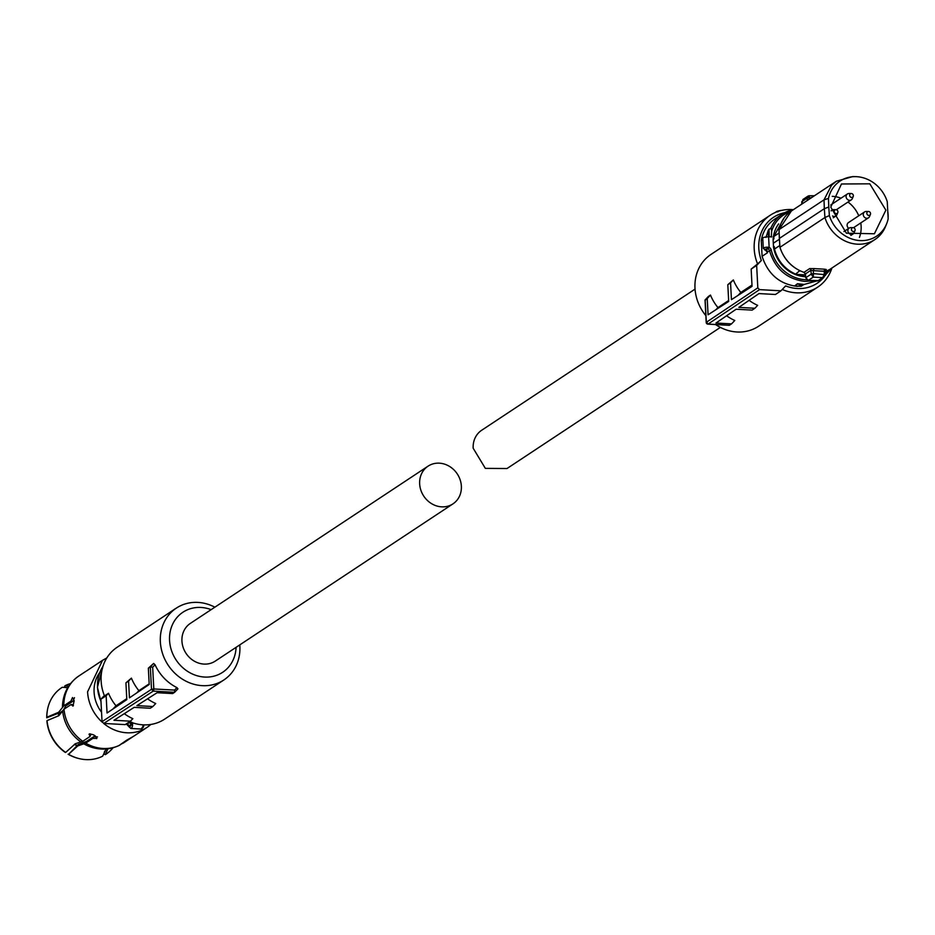 <?xml version="1.0" encoding="UTF-8"?>
<svg xmlns="http://www.w3.org/2000/svg" width="935" height="935" viewBox="0 0 935 935"><rect width="100%" height="100%" fill="white"/><g stroke="black" fill="none" stroke-linecap="round" stroke-linejoin="round"><path stroke-width="1.4" d="M855.139 229.636A2.022 1.788 -123.5 0 1 851.423 229.566A2.022 1.788 -123.5 0 1 855.139 229.636M855.011 230.524L854.158 232.64A3.53 3.144 -123.5 0 1 847.881 230.968A3.53 3.144 -123.5 0 1 850.827 227.614L853.117 227.649M870.543 213.484A2.022 1.788 -123.5 0 1 866.827 213.414A2.022 1.788 -123.5 0 1 870.543 213.484M870.415 214.372L869.562 216.488A3.53 3.144 -123.5 0 1 863.285 214.816A3.53 3.144 -123.5 0 1 866.231 211.462L868.51 211.497M848.793 228.35A3.53 3.144 -123.5 0 1 848.431 222.612L864.583 211.929M853.351 195.52A2.022 1.788 -123.5 0 1 849.635 195.45A2.022 1.788 -123.5 0 1 853.351 195.52M853.223 196.408L852.369 198.524A3.53 3.144 -123.5 0 1 846.093 196.853A3.53 3.144 -123.5 0 1 849.05 193.498L851.329 193.533M830.724 205.092A3.53 3.144 -123.5 0 1 831.238 204.648L847.39 193.966M837.947 211.684A2.022 1.788 -123.5 0 1 834.23 211.614A2.022 1.788 -123.5 0 1 837.947 211.684M837.818 212.561L836.965 214.676A3.53 3.144 -123.5 0 1 832.536 215.973M831.203 210.913A3.53 3.144 -123.5 0 1 833.646 209.65L835.925 209.697M735.483 238.238L729.019 242.504M777.92 211.918L776.915 211.368A44.144 39.258 -123.5 0 1 781.005 210.398L781.286 210.48M823.992 277.122A39.539 35.168 -123.5 0 1 785.645 285.9L780.959 290.82L759.536 289.628L708.064 324.071A1.765 1.554 -123.8 0 1 706.346 322.283L757.817 287.84L756.649 265.423L761.335 260.503L757.572 263.915A43.068 38.312 -123.5 0 1 754.206 248.99A43.068 38.312 -123.5 0 1 770.206 215.26A43.068 38.312 -123.5 0 1 793.359 209.685L782.256 214.173A37.342 33.204 -123.5 0 1 793.312 209.72M705.843 315.621A43.068 38.312 -123.5 0 1 694.986 288.167A43.068 38.312 -123.5 0 1 710.986 254.437L770.206 215.26M776.915 211.368L774.928 212.654M831.869 268.029L825.289 275.135L831.928 267.994A43.068 38.312 -123.5 0 1 817.739 287.115A43.068 38.312 -123.5 0 1 782.233 289.476M780.959 290.82L775.466 294.49L758.986 293.578L738.825 307.381L754.872 308.269L757.654 305.348A43.068 38.312 -123.5 0 1 749.11 300.345M754.872 308.269L752.126 310.104L736.137 309.228L715.965 323.031L731.532 323.884L734.781 320.483A43.068 38.312 -123.5 0 1 726.6 315.75M708.333 296.535L705.189 300.439M728.646 300.521L717.951 307.592A43.068 38.312 -123.5 0 1 710.471 295.074L708.449 296.418M751.985 285.07L740.824 292.456A43.068 38.312 -123.5 0 1 733.344 279.939L727.816 284.707L728.692 301.444L708.076 314.779L707.222 298.487L705.165 299.866L706.346 322.283L707.292 322.82L706.334 322.283M757.572 263.915L751.156 269.093L752.056 286.332L731.439 299.667L730.562 282.873L727.816 284.707M817.739 287.115L758.507 326.292A43.068 38.312 -123.5 0 1 715.626 324.562M761.335 260.503A39.539 35.168 -123.5 0 1 758.811 248.278A39.539 35.168 -123.5 0 1 784.757 212.689M825.792 274.738A39.539 35.168 -123.5 0 1 825.161 275.638M731.532 323.884L729.253 325.322L707.865 324.141A1.765 0.678 -86.8 0 0 708.052 324.083A1.765 0.678 -86.8 0 0 708.064 324.071L729.475 325.263M710.471 295.074L707.222 298.487M715.965 309.672L717.951 307.592M730.562 282.873L733.344 279.939M740.824 292.456L738.007 295.413M756.649 265.423L751.156 269.093M757.817 287.84L759.536 289.628M762.831 239.535L761.265 240.564L762.095 256.307L767.483 252.754L766.782 250.101M767.483 252.754L767.284 251.971A2.115 1.882 56.5 0 0 766.034 250.416L763.299 248.429A4.243 1.064 177 0 1 763.615 247.997A4.243 1.064 177 0 1 767.086 247.167L769.154 247.401A3.53 3.144 -123.5 0 1 771.235 249.996L767.284 251.971A37.342 33.204 -123.5 0 0 767.483 252.754M761.265 240.564A37.342 33.204 -123.5 0 1 774.718 219.164L782.256 214.173A37.342 33.204 -123.5 0 0 771.059 227.754L768.266 230.279L765.999 237.432M816.594 280.991L797.204 286.379C779.661 284.205 767.962 274.189 762.095 256.307M803.971 284.427L797.438 283.726L794.762 285.841L797.462 284.065A37.692 33.52 56.5 0 0 800.722 284.404A37.692 33.52 56.5 0 0 803.971 284.427L801.283 286.203A37.692 33.52 -123.5 0 1 798.034 286.192A37.692 33.52 -123.5 0 1 794.762 285.841M768.395 236.894L768.266 230.279M771.317 237.058L771.667 231.155A35.927 31.954 -123.5 0 1 790.356 211.707M771.059 227.754L771.667 231.155M763.299 248.429L762.761 238.203A4.243 1.064 177 0 1 768.605 236.906L769.154 247.401L768.184 248.99L767.308 248.885L767.086 247.167M764.994 250.136L765.414 250.136A2.828 0.713 177 0 1 764.994 249.435A2.828 0.713 177 0 1 767.308 248.885L765.414 250.136L766.034 250.416M768.605 236.906L771.772 236.754M805.643 276.713A32.83 29.207 -123.5 0 1 805.058 276.69A32.83 29.207 -123.5 0 1 773.514 247.167L773.105 239.407A32.83 29.207 -123.5 0 1 778.633 223.897M773.105 239.407L773.911 238.881L773.829 236.473L783.997 218.124M799.787 270.683L795.369 274.306L805.631 276.608M773.514 247.167L774.32 246.641L774.484 249.037L779.767 245.543M773.245 243.287L779.311 239.278M779.077 233.002L773.829 236.473M795.369 274.306L805.421 274.867M795.007 273.85C784.442 268.836 777.604 260.573 774.484 249.037M811.463 197.706L809.523 197.846L808.962 195.847L808.039 196.093L802.931 199.482L801.798 204.099M825.184 270.951A1.765 1.566 -123.5 0 1 826.306 269.537L824.553 269.186L824.226 271.267L813.275 270.659L814.128 268.614L809.628 268.614A1.765 1.566 -123.5 0 1 810.926 270.273L805.362 273.943L805.818 277.683L808.308 280.383A42.367 37.681 56.5 0 0 813.029 280.944A42.367 37.681 56.5 0 0 817.728 280.909L823.922 277.169L825.196 274.902L824.273 274.598L825.196 274.902L824.273 274.598L822.636 277.648L823.922 277.169M779.965 247.284L779.322 238.46L824.331 208.68L824.015 199.845L828.468 198.419A33.064 29.406 -123.5 0 1 855.537 176.645A33.064 29.406 -123.5 0 1 856.635 176.68A33.064 29.406 -123.5 0 1 887.257 201.679L888.156 218.837A33.064 29.406 -123.5 0 1 886.66 223.699L885.597 226.34A34.957 31.089 -123.5 0 1 879.683 235.562A34.957 31.089 -123.5 0 1 874.903 239.559A34.957 31.089 -123.5 0 1 857.395 244.187A34.957 31.089 -123.5 0 1 824.939 217.528L779.965 247.284A34.957 31.089 56.5 0 0 804.018 272.33L805.736 274.2M779.322 238.46L779.042 229.601L824.015 199.845L831.554 185.259L836.334 181.261L852.685 176.586L855.537 176.645M807.945 196.163L808.962 195.847L807.209 198.068L801.833 201.621M808.962 195.847L814.28 195.847M817.728 280.909L822.636 277.648L813.228 277.134L813.485 273.628L824.273 274.598M805.818 277.683L811.194 274.13L813.228 277.134L808.226 280.406L818.791 280.558M824.939 217.528L824.331 208.68L828.772 206.997L829.368 215.576L824.939 217.528M809.558 198.968L809.523 197.846L807.209 198.068L809.453 197.495M888.016 214.875L888.203 216.511M887.934 212.607L888.145 214.921M888.098 217.236L888.133 218.252M886.66 223.699A33.064 29.406 -123.5 0 1 859.99 240.576A33.064 29.406 -123.5 0 1 829.368 215.576M813.275 270.659L810.926 270.273L811.194 273.978L813.485 273.628L813.275 270.659M825.184 271.056L824.226 271.267L825.184 271.056L825.196 274.446M811.194 273.978L813.462 274.002M828.468 198.419L828.772 206.997M885.866 210.153L874.4 233.773L846.385 233.189L830.759 207.102L841.465 183.985L869.807 183.821L885.866 210.153M888.075 216.464L888.156 215.05M859.429 237.443A29.289 26.051 56.5 0 0 861.123 226.153A29.289 26.051 56.5 0 0 860.773 222.916M858.751 215.786A29.289 26.051 56.5 0 0 847.987 202.042M841.009 198.197A29.289 26.051 56.5 0 0 832.232 196.338M695.044 289.114L481.689 430.252A22.954 20.406 56.5 0 0 473.168 448.216L485.347 468.377L507.015 468.528L720.371 327.39M428.043 466.168L190.331 623.411A22.592 20.102 56.5 0 0 183.155 647.441A22.592 20.102 56.5 0 0 203.947 664.084A22.592 20.102 56.5 0 0 215.272 661.103L452.972 503.86A22.592 20.102 56.5 0 0 460.149 479.819A22.592 20.102 56.5 0 0 439.368 463.176A22.592 20.102 56.5 0 0 428.043 466.168A22.592 20.102 56.5 0 0 420.867 490.197A22.592 20.102 56.5 0 0 441.659 506.84A22.592 20.102 56.5 0 0 452.972 503.86M129.638 721.703A43.068 38.312 56.5 0 0 143.067 724.835A43.068 38.312 56.5 0 0 164.653 719.132L223.874 679.955A43.068 38.312 56.5 0 0 239.781 644.881M214.851 607.189A43.068 38.312 56.5 0 0 197.928 602.409A43.068 38.312 56.5 0 0 176.341 608.112A43.068 38.312 56.5 0 0 162.667 653.916A43.068 38.312 56.5 0 0 202.287 685.659A43.068 38.312 56.5 0 0 223.874 679.955M176.341 608.112L117.12 647.289A43.068 38.312 56.5 0 0 104.498 695.932L108.53 693.267A43.068 38.312 56.5 0 0 116.01 705.785L126.763 698.667M104.346 695.57L100.863 699.216L106.146 695.769L107.046 713.008L126.809 699.637L125.933 682.842L131.414 678.132A43.068 38.312 56.5 0 0 138.894 690.649L149.179 683.847M125.933 682.842L128.562 681.112L129.451 697.849L149.214 684.467L148.349 668.186L153.62 663.441L155.046 664.75A43.068 38.312 56.5 0 0 176.925 687.611L177.93 688.838L174.763 692.169M148.349 668.186L150.325 666.889L152.674 667.239L153.807 688.955L174.553 690.1L174.646 692.286L177.93 688.838M147.566 698.819A43.068 38.312 56.5 0 0 155.724 703.529L152.873 706.521L136.896 705.633L157.103 692.718L172.659 693.583L174.646 692.286M124.297 713.674A43.068 38.312 56.5 0 0 132.84 718.664L130.456 721.177L113.976 720.266L134.196 707.351L150.243 708.239L152.873 706.521M236.076 647.336A36.009 32.035 -123.5 0 1 204.625 677.057A36.009 32.035 -123.5 0 1 169.562 640.417A36.009 32.035 -123.5 0 1 200.978 607.458A36.009 32.035 -123.5 0 1 211.135 609.643M108.53 693.267L106.146 695.769M112.878 709.057L116.01 705.785M128.562 681.112L131.414 678.132M136.72 692.928L138.894 690.649M174.635 692.297L153.223 691.105L151.505 689.305L153.807 688.955A1.765 0.678 93.2 0 1 153.223 691.105L103.762 723.433L125.173 724.625L130.456 721.177M169.083 612.916L175.523 608.568M100.863 699.216L102.044 721.645L151.505 689.305L150.325 666.889M103.762 723.433L102.044 721.645M62.68 710.752L60.611 712.376L46.75 717.788A39.223 34.887 56.5 0 1 47.124 712.038L47.229 711.325A39.983 35.565 56.5 0 0 46.843 717.227L58.66 712.271L63.814 705.82L70.908 701.121L72.872 701.238L74.473 697.674M72.872 701.238L65.672 705.995L63.907 709.291M67.823 687.541L62.248 687.295A39.983 35.565 56.5 0 0 47.229 711.325M65.894 687.692L64.573 686.933L64.983 685.752L68.711 686.138M70.569 683.567A39.983 35.565 56.5 0 0 64.983 685.752M107.887 748.818L105.351 754.65L103.867 753.984L104.685 751.097M105.351 754.65A39.983 35.565 56.5 0 0 113.053 747.778M68.571 754.311L78.365 744.4L86.464 741.478L93.664 736.722L92.775 738.44L85.681 743.138L77.734 745.943L68.571 754.311A39.983 35.565 56.5 0 0 78.376 758.414A39.983 35.565 56.5 0 0 102.628 756.193L106.274 748.982M68.103 754.218A39.223 34.887 56.5 0 0 77.675 758.227A39.223 34.887 56.5 0 0 78.026 758.32M73.433 705.551L73.047 704.651L71.083 704.534L63.989 709.233L58.835 715.684L47.019 720.64A39.983 35.565 56.5 0 0 65.66 752.441L75.291 743.769L82.771 741.28L89.865 736.581L90.753 734.863L89.994 733.788M65.66 752.441L65.181 752.359A39.223 34.887 56.5 0 1 46.925 721.201L47.019 720.64M97.474 736.92L93.664 736.722M71.083 704.534L72.953 706.089L74.192 700.701L72.509 697.557L70.908 701.121M86.441 671.014L102.523 660.332L87.574 691.842A40.252 35.799 56.5 0 0 102.125 722.112M129.673 738.556L121.55 743.991M126.459 740.31L133.296 736.441L123.221 743.15A40.252 35.799 56.5 0 0 123.736 742.811M119.096 745.464L126.891 740.041M92.775 738.44L96.866 738.358M96.585 738.65C96.223 735.88 93.792 734.326 89.304 733.998L89.035 734.279M89.304 733.998L89.865 736.581M106.8 657.948L102.523 660.332M103.645 723.421A40.252 35.799 56.5 0 0 146.935 727.465A40.252 35.799 56.5 0 0 150.804 724.461M99.729 672.581A33.192 29.523 56.5 0 0 94.096 692.204A33.192 29.523 56.5 0 0 101.541 712.201M129.743 727.126A1.414 0.912 -17.2 0 1 128.878 726.098A2.828 1.075 -86.8 0 0 129.895 726.892A2.828 1.075 -86.8 0 0 130.771 724.847L130.713 723.971L132.431 723.152L132.583 725.256L130.771 724.847L128.878 726.098L129.194 725.291L128.562 725.396A2.115 1.882 56.5 0 0 127.066 724.087L126.774 724.006M126.319 723.877A37.342 33.204 56.5 0 0 127.066 724.087L129.229 722.662A37.342 33.204 -123.5 0 1 128.481 722.463L131.882 722.264M707.62 324.001A1.765 0.678 -86.8 0 0 707.865 324.141A1.765 1.765 0 0 1 706.206 322.47L705.025 300.1M812.305 280.921L804.743 281.388C786.861 279.121 775.092 268.848 769.435 250.545A2.115 1.882 -123.5 0 0 768.184 248.99M769.224 236.941L769.026 229.098M806.835 279.717L805.21 279.67A35.927 31.954 -123.5 0 1 771.235 249.996M825.324 273.382L828.901 269.958M779.907 247.331L778.984 229.683L791.361 211.006A34.957 31.089 56.5 0 0 786.569 215.015A34.957 31.089 56.5 0 0 779.03 229.601M825.313 271.769A34.957 31.089 56.5 0 0 829.929 269.315L825.313 271.781M804.018 272.33L809.628 268.614M807.291 200.464L807.221 198.208M814.128 268.614L824.553 269.186M826.306 269.537L825.593 270.016M888.051 214.886L887.981 213.916M824.238 274.224L824.226 271.267M150.336 666.889L153.62 663.441M152.674 667.239L155.046 664.75M174.553 690.1L176.925 687.611M79.335 675.678A40.252 35.799 56.5 0 0 78.809 676.017C69.155 682.76 63.755 692.099 62.61 704.043A39.071 34.747 56.5 0 0 62.481 707.479M83.753 743.781A39.071 34.747 56.5 0 0 91.092 747.1C100.933 750.279 110.435 749.66 119.598 745.253M62.657 710.892A39.071 34.747 56.5 0 0 80.842 741.922M85.588 671.529L78.809 676.017A40.252 35.799 56.5 0 0 63.814 705.82M85.681 743.138A40.252 35.799 56.5 0 0 119.972 745.043M63.989 709.233A40.252 35.799 56.5 0 0 82.771 741.28M142.541 727.687A2.828 1.075 -86.8 0 0 143.873 724.87M143.978 724.835L141.255 729.043A4.243 1.613 -86.8 0 0 141.699 728.914A4.243 1.613 -86.8 0 0 143.102 724.835M126.213 723.947L130.83 728.47A4.243 1.613 -86.8 0 0 131.274 728.33A4.243 1.613 -86.8 0 0 132.583 725.256M102.897 666.491A37.342 33.204 56.5 0 0 97.532 687.178A37.342 33.204 56.5 0 0 100.98 701.344M132.174 722.673A3.53 3.144 -123.5 0 1 132.431 723.152L133.962 723.246M130.713 723.971A2.115 1.882 56.5 0 0 129.229 722.662L129.509 722.334M58.882 713.417L58.671 715.789M74.625 744.213L77.009 745.417M850.862 235.445L853.082 233.972M843.954 231.541L849.179 228.082M853.526 227.708L868.475 217.82M836.334 209.744L851.294 199.856M831.157 210.679L831.986 210.13M833.225 217.773L835.89 216.008M708.379 296.465L705.095 299.913M767.214 252.275L765.858 250.451M801.751 204.134L801.786 201.668M779.919 247.366C784.114 259.708 792.12 268.029 803.925 272.354L805.315 274.048L805.771 277.777L808.226 280.406M836.334 181.261L791.361 211.006M874.903 239.559L829.929 269.315M814.432 195.754L808.997 195.766M823.828 277.227L825.324 274.832L825.839 269.736M888.145 218.498L887.923 212.233M77.675 758.227L78.376 758.414M133.261 736.511L146.935 727.465M101.003 701.764L97.427 687.33L102.932 666.421M130.83 728.47L141.255 729.043M76.764 745.616L74.356 744.412M58.414 715.953L58.648 713.545"/></g></svg>
